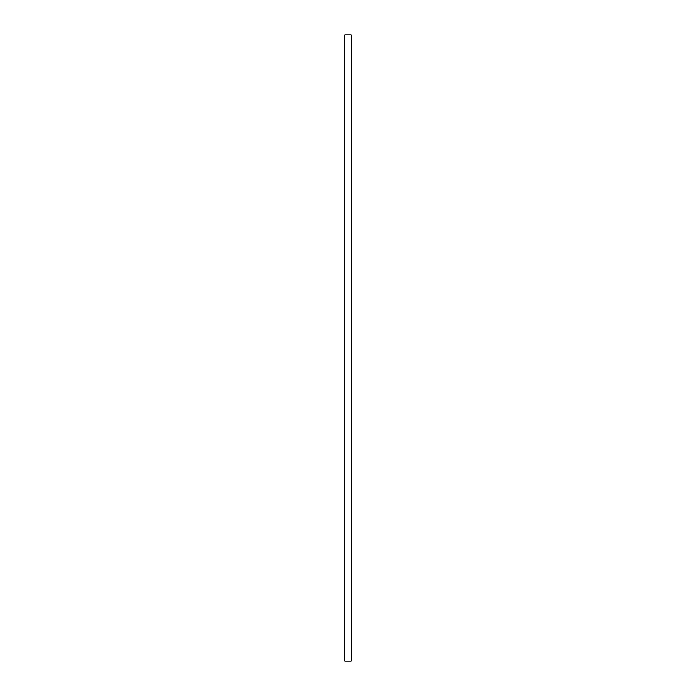 <?xml version="1.0" encoding="UTF-8"?>
<svg xmlns="http://www.w3.org/2000/svg" width="696" height="696" viewBox="0 0 696 696"><rect width="100%" height="100%" fill="white"/><g stroke="black" fill="none" stroke-linecap="round" stroke-linejoin="round"><path stroke-width="1.04" d="M344.868 34.8L344.868 661.2L351.132 661.2L351.132 34.8L344.868 34.8"/></g></svg>
